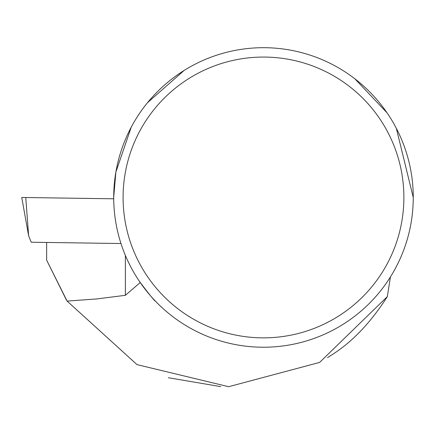 <?xml version="1.0" encoding="UTF-8"?>
<svg xmlns="http://www.w3.org/2000/svg" width="435" height="435" viewBox="0 0 435 435"><rect width="100%" height="100%" fill="white"/><g stroke="black" fill="none" stroke-linecap="round" stroke-linejoin="round"><path stroke-width="0.65" d="M120.973 243.529L31.217 242.224L28.628 235.824L21.75 197.463L113.714 198.8L25.752 197.523L28.628 235.824M327.533 357.657L331.524 355.052C352.04 342.193 370.642 322.716 387.335 296.621L319.622 362.42L228.652 386.699L137.003 364.617L67.104 301.096L46.643 260.152L66.457 300.112M220.708 386.623L168.307 377.721M46.643 242.453L46.643 260.152M67.104 301.096L96.652 298.954L125.372 295.311L125.372 255.399M390.445 276.905L387.335 296.621M140.222 282.543L125.372 295.311M413.239 199.203L413.25 197.463L396.328 128.314M387.041 112.828L354.84 78.784M184.119 70.448L147.47 102.736M131.288 127.058L115.889 171.988L113.709 197.158M155.616 301.368L155.627 301.379C154.648 301.102 149.281 294.473 139.504 281.494M413.25 197.463A149.77 149.77 0 0 0 188.594 67.757A149.77 149.77 0 0 0 188.594 327.163A149.77 149.77 0 0 0 413.25 197.463M403.881 197.463A140.402 140.402 0 0 0 193.281 75.875A140.402 140.402 0 0 0 193.281 319.051A140.402 140.402 0 0 0 403.881 197.463"/></g></svg>
